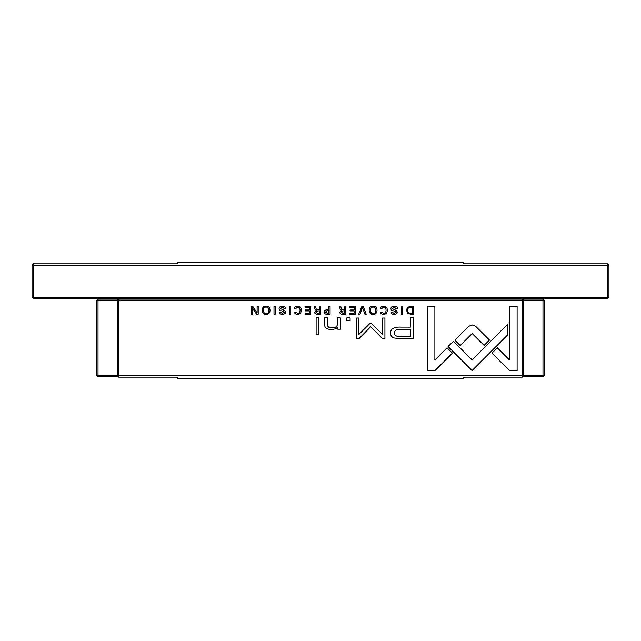 <?xml version="1.0" encoding="UTF-8"?>
<svg xmlns="http://www.w3.org/2000/svg" width="641" height="641" viewBox="0 0 641 641"><rect width="100%" height="100%" fill="white"/><g stroke="black" fill="none" stroke-linecap="round" stroke-linejoin="round"><path stroke-width="0.96" d="M544.273 300.453L544.273 375.474L542.983 375.474L542.983 300.453L523.577 300.453L523.577 299.155L542.983 299.155L544.273 300.453L542.983 300.453L542.983 299.155M544.273 375.474L542.983 376.764L523.577 376.764L523.577 300.453L522.287 299.155L118.713 299.155L117.423 300.453L98.017 300.453L98.017 375.474L117.423 375.474M523.577 375.474L542.983 375.474L542.983 376.764M98.017 299.155L117.423 299.155L117.423 376.764L98.017 376.764L98.017 375.474L96.727 375.474L96.727 300.453L98.017 300.453L98.017 299.155L96.727 300.453M96.727 375.474L98.017 376.764M608.95 297.216L607.66 298.514L607.66 297.216L608.95 297.216L608.95 265.142L33.34 265.142L33.34 297.216L607.66 297.216L607.66 263.844L608.95 265.142M607.66 298.514L33.34 298.514L33.34 297.216L32.05 297.216L32.05 265.142L33.34 265.142L33.34 263.844L176.66 263.844L178.214 262.289L462.786 262.289L464.34 263.844L607.66 263.844M33.34 263.844L32.05 265.142M32.05 297.216L33.34 298.514M449.846 298.514L449.846 299.155M191.154 299.155L191.154 298.514M327.054 314.226L330.083 314.226L330.083 306.39L328.921 306.39L328.921 309.827L327.623 309.827C325.348 309.779 324.218 310.524 324.218 312.071C324.218 313.513 325.163 314.234 327.054 314.226M380.514 308.497L381.804 308.497L383.687 307.159C385.233 307.199 386.026 308.241 386.066 310.292C385.994 312.415 385.209 313.489 383.687 313.521L381.772 312.167L380.538 312.167C380.626 313.569 381.643 314.298 383.582 314.346C386.002 314.29 387.252 312.928 387.308 310.26C387.276 307.624 386.066 306.286 383.687 306.254C381.667 306.326 380.61 307.079 380.514 308.497M289.58 306.39L289.58 314.226L290.742 314.226L290.742 306.39L289.58 306.39M472.193 324.947L468.627 326.373L454.846 340.179L460.198 345.539L472.169 333.544L484.115 345.419L489.476 340.059L475.71 326.373L472.193 324.947M401.314 338.889L413.493 338.889L413.493 317.872L410.488 317.872L410.488 327.126L401.202 327.126C393.983 326.766 390.441 328.793 390.585 333.192C390.617 335.371 391.643 336.942 393.654 337.919L401.314 338.889M284.412 308.682L285.654 308.577C285.662 307.007 284.564 306.238 282.369 306.254C280.221 306.318 279.123 307.119 279.083 308.642C279.123 309.899 280.085 310.653 281.944 310.893L284.324 312.199L282.385 313.489L280.55 312.287L279.372 312.407C279.42 313.641 280.389 314.29 282.272 314.346C284.42 314.266 285.517 313.529 285.557 312.135L284.612 310.556L280.293 308.545L282.401 307.183L284.412 308.682M258.195 306.39L257.113 306.39L257.113 313.04L252.794 306.39L251.368 306.39L251.368 314.226L252.418 314.226L252.418 307.832L256.536 314.226L258.195 314.226L258.195 306.39M340.323 325.54L340.323 317.872L337.454 317.872L337.454 324.114C337.27 326.549 335.411 327.815 331.862 327.928C328.841 327.944 327.367 326.718 327.431 324.234L327.431 317.872L324.618 317.872L324.618 324.57C324.61 327.815 326.798 329.442 331.181 329.442C334.041 329.482 336.172 328.745 337.567 327.231L337.743 329.194L340.555 329.194L340.323 325.54M350.106 317.872L346.829 317.872L346.829 320.332L350.106 320.332L350.106 317.872M448.059 346.533L472.08 370.578L507.816 334.77L507.816 324.058L472.088 359.857L453.491 341.252L448.059 346.533M373.094 314.346C378.35 315.068 378.318 305.525 373.094 306.254C367.87 305.509 367.854 315.076 373.094 314.346C367.854 315.076 367.87 305.509 373.094 306.254M118.713 375.858L522.287 375.858L522.287 300.453L118.713 300.453L118.713 375.858L117.423 375.858L118.713 377.156L118.713 375.858M266.095 314.346C271.343 315.068 271.311 305.525 266.095 306.254C260.863 305.509 260.847 315.076 266.095 314.346C260.847 315.076 260.863 305.509 266.095 306.254M294.499 308.497L295.797 308.497L297.68 307.159C299.227 307.199 300.02 308.241 300.052 310.292C299.988 312.415 299.195 313.489 297.68 313.521L295.757 312.167L294.523 312.167C294.62 313.569 295.629 314.298 297.568 314.346C299.996 314.29 301.238 312.928 301.294 310.26C301.262 307.624 300.052 306.286 297.68 306.254C295.653 306.326 294.596 307.079 294.499 308.497M396.226 308.682L397.468 308.577C397.476 307.007 396.386 306.238 394.183 306.254C392.036 306.318 390.938 307.119 390.906 308.642C390.946 309.899 391.899 310.653 393.766 310.893L396.138 312.199L394.199 313.489L392.364 312.287L391.194 312.407C391.242 313.641 392.204 314.29 394.087 314.346C396.242 314.266 397.332 313.529 397.372 312.135L396.434 310.556L392.108 308.545L394.223 307.183L396.226 308.682M310.5 306.39L305.012 306.39L305.012 307.319L309.347 307.319L309.347 309.988L305.284 309.988L305.284 310.917L309.347 310.917L309.347 313.305L305.108 313.305L305.108 314.226L310.5 314.226L310.5 306.39M318.938 317.872L316.125 317.872L316.125 334.105L318.938 334.105L318.938 317.872M517.111 370.69L517.111 306.438L509.539 306.438L509.539 360.034L497.296 347.791L491.935 353.151L509.475 370.69L517.111 370.69M342.663 314.226L345.731 314.226L345.731 306.39L344.57 306.39L344.57 309.923L341.349 309.13L340.828 306.39L339.586 306.39L340.131 309.154L341.373 310.332L339.778 312.175C339.778 313.537 340.74 314.218 342.663 314.226M401.402 306.39L401.402 314.226L402.564 314.226L402.564 306.39L401.402 306.39M355.266 306.39L349.77 306.39L349.77 307.319L354.104 307.319L354.104 309.988L350.05 309.988L350.05 310.917L354.104 310.917L354.104 313.305L349.866 313.305L349.866 314.226L355.266 314.226L355.266 306.39M274.003 306.39L274.003 314.226L275.165 314.226L275.165 306.39L274.003 306.39M361.933 306.39L358.688 314.226L359.938 314.226L362.526 307.608L364.937 314.226L366.243 314.226L363.207 306.39L361.933 306.39M369.601 323.825L358.928 334.402L358.928 318.048L356.532 318.048L356.532 338.712L358.928 338.712L370.722 326.71L382.517 338.712L384.929 338.712L384.929 318.048L382.533 318.048L382.533 334.426L371.836 323.825L370.73 323.248L369.601 323.825M317.503 314.226L320.564 314.226L320.564 306.39L319.41 306.39L319.41 309.923L316.181 309.13L315.668 306.39L314.419 306.39L314.963 309.154L316.205 310.332L314.611 312.175C314.611 313.537 315.572 314.218 317.503 314.226M411.025 314.226L413.469 314.226L413.469 306.39L410.713 306.39L407.516 307.311L406.442 310.196L407.948 313.553L411.025 314.226M434.878 370.69L452.426 353.143L447.065 347.791L434.886 359.97L434.886 306.438L427.315 306.438L427.315 370.69L434.878 370.69M522.287 377.156L523.577 375.858L522.287 375.858L522.287 377.156L464.34 377.156L462.786 378.711L178.214 378.711L176.66 377.156L118.713 377.156M522.287 299.155L522.287 300.453L523.577 300.453M117.423 300.453L118.713 300.453L118.713 299.155M266.103 313.489C262.53 314.082 262.498 306.558 266.103 307.159C262.498 306.558 262.53 314.082 266.103 313.489C269.685 314.082 269.701 306.598 266.103 307.159M373.11 313.489C369.528 314.082 369.496 306.558 373.11 307.159C369.496 306.558 369.528 314.082 373.11 313.489C376.692 314.082 376.708 306.598 373.11 307.159M342.871 310.885L341.02 312.071L342.871 313.233L344.57 313.233L344.57 310.885L342.871 310.885M401.578 329.546C396.779 329.121 394.399 330.267 394.447 332.991C394.383 335.716 396.755 336.862 401.578 336.437L410.488 336.437L410.488 329.546L401.578 329.546M317.704 310.885L315.861 312.071L317.704 313.233L319.41 313.233L319.41 310.885L317.704 310.885M327.247 310.797L325.452 312.047L327.247 313.321L328.921 313.321L328.921 310.797L327.247 310.797M410.448 307.319C408.589 307.319 407.66 308.281 407.66 310.196C407.7 312.271 408.694 313.329 410.657 313.369L412.307 313.369L412.307 307.319L410.448 307.319"/></g></svg>
